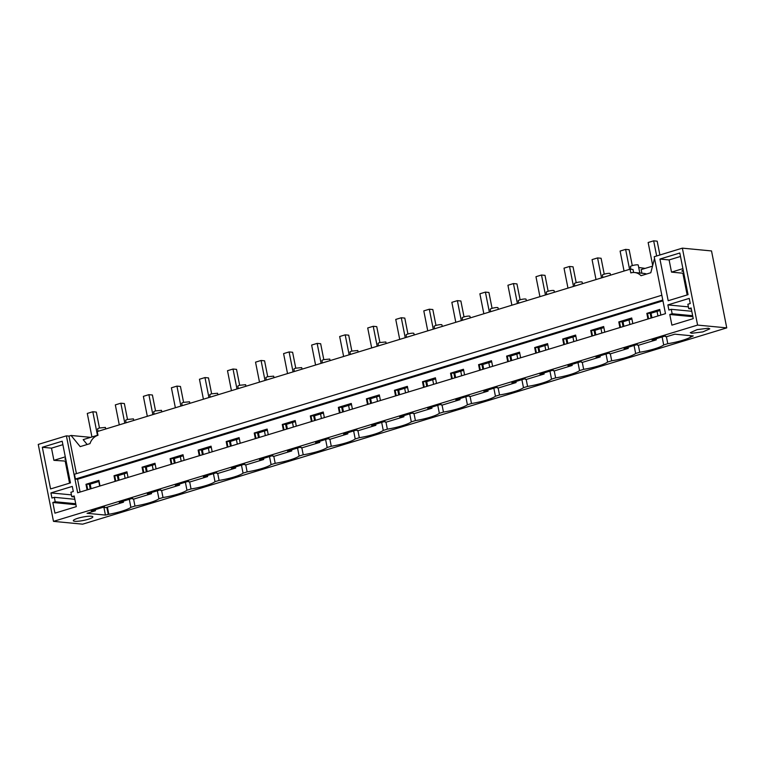 <?xml version="1.0" encoding="UTF-8"?>
<svg xmlns="http://www.w3.org/2000/svg" width="765" height="765" viewBox="0 0 765 765"><rect width="100%" height="100%" fill="white"/><g stroke="black" fill="none" stroke-linecap="round" stroke-linejoin="round"><path stroke-width="1.15" d="M98.063 431.326L97.595 428.974A3.978 0.689 -11.2 0 1 99.431 428.008L105.407 427.425L105.723 428.993M76.433 473.64L68.993 436.098L71.059 435.467L80.191 446.626L89.983 443.643A13.273 11.312 -84.5 0 1 97.987 435.285L97.251 431.565L630.073 269.194L633.009 269.481L633.602 272.483M646.578 274.023A13.273 11.312 -84.5 0 0 644.053 273.43L634.615 272.522A13.273 11.312 95.5 0 0 630.809 272.914L630.073 269.194M654.534 258.388L650.805 272.732L641.022 275.716A13.273 11.312 95.5 0 0 634.615 272.522M87.162 444.503L83.175 439.636L97.958 435.132M71.059 435.467L90.681 437.351M66.402 435.849L77.676 492.784L665.483 313.66L654.209 256.724L682.361 248.147L697.594 325.087L53.483 521.367L38.25 444.427L66.402 435.849L68.993 436.098M80.076 492.058L77.542 479.253L75.4 479.043L74.444 474.243L661.83 295.242M682.361 248.147L711.517 250.939L726.75 327.879L82.639 524.168L53.483 521.367M126.101 422.777L125.642 420.434A3.978 0.689 -11.2 0 1 127.468 419.459L133.454 418.885L133.76 420.444M630.943 269.28L630.417 266.603A3.978 0.689 -11.2 0 1 632.244 265.637A3.978 0.689 -11.2 0 1 637.637 264.824A3.978 0.689 -11.2 0 1 638.23 265.053L639.808 273.029M602.839 277.494L602.371 275.151A3.978 0.689 -11.2 0 1 604.207 274.176A3.978 0.689 -11.2 0 1 608.118 273.401A3.978 0.689 -11.2 0 1 610.183 273.602L610.499 275.161M574.792 286.043L574.333 283.7A3.978 0.689 -11.2 0 1 576.16 282.725A3.978 0.689 -11.2 0 1 580.071 281.95A3.978 0.689 -11.2 0 1 582.146 282.151L582.452 283.71M546.755 294.592L546.287 292.24A3.978 0.689 -11.2 0 1 548.123 291.274A3.978 0.689 -11.2 0 1 552.024 290.499A3.978 0.689 -11.2 0 1 554.099 290.7L554.405 292.259M518.708 303.131L518.24 300.788A3.978 0.689 -11.2 0 1 520.076 299.813A3.978 0.689 -11.2 0 1 523.987 299.039A3.978 0.689 -11.2 0 1 526.052 299.239L526.368 300.798M490.661 311.68L490.202 309.337A3.978 0.689 -11.2 0 1 492.029 308.362A3.978 0.689 -11.2 0 1 495.94 307.587A3.978 0.689 -11.2 0 1 498.015 307.788L498.321 309.347M462.624 320.229L462.156 317.877A3.978 0.689 -11.2 0 1 463.992 316.911A3.978 0.689 -11.2 0 1 467.903 316.136A3.978 0.689 -11.2 0 1 469.968 316.337L470.284 317.896M434.577 328.768L434.118 326.426A3.978 0.689 -11.2 0 1 435.945 325.45A3.978 0.689 -11.2 0 1 439.856 324.676A3.978 0.689 -11.2 0 1 441.931 324.876L442.237 326.435M406.54 337.317L406.072 334.974A3.978 0.689 -11.2 0 1 407.908 333.999A3.978 0.689 -11.2 0 1 411.809 333.224A3.978 0.689 -11.2 0 1 413.884 333.425L414.19 334.984M378.493 345.866L378.025 343.514A3.978 0.689 -11.2 0 1 379.861 342.548L385.837 341.974L386.153 343.533M350.447 354.405L349.988 352.063A3.978 0.689 -11.2 0 1 351.814 351.087L357.8 350.513L358.106 352.072M322.409 362.954L321.941 360.611A3.978 0.689 -11.2 0 1 323.777 359.636L329.753 359.062L330.059 360.621M294.362 371.503L293.903 369.151A3.978 0.689 -11.2 0 1 295.73 368.185L301.706 367.611L302.022 369.17M266.325 380.042L265.857 377.7A3.978 0.689 -11.2 0 1 267.683 376.724L273.669 376.151L273.975 377.709M238.278 388.591L237.81 386.249A3.978 0.689 -11.2 0 1 239.646 385.273L245.622 384.699L245.938 386.258M210.232 397.14L209.773 394.797A3.978 0.689 -11.2 0 1 211.599 393.822L217.585 393.248L217.891 394.807M182.194 405.68L181.726 403.337A3.978 0.689 -11.2 0 1 183.562 402.371L189.538 401.788L189.844 403.346M154.148 414.228L153.689 411.886A3.978 0.689 -11.2 0 1 155.515 410.91L161.492 410.336L161.807 411.895M659.937 259.058L679.808 253.005L688.06 294.678L668.189 300.731L659.937 259.058L669.098 259.937L680.496 256.466M672.148 313.755L671.268 309.309L668.897 310.035L667.874 304.91L689.227 298.398L690.24 303.533L687.869 304.25L688.749 308.697L691.12 307.97L693.233 318.632L671.89 325.144L669.777 314.482L672.148 313.755L692.66 315.716M62.195 441.214L42.324 447.267L50.576 488.94L70.447 482.887L62.195 441.214M76.29 506.64L74.176 495.978L71.795 496.705L70.915 492.258L73.297 491.541L72.283 486.406L50.93 492.918L51.944 498.044L54.325 497.317L55.204 501.764L52.823 502.49L54.937 513.152L76.29 506.64M65.809 459.44L64.862 459.067L65.589 458.359M87.086 489.916L85.976 484.293L90.184 484.14L99.106 481.424M100.005 485.985L98.895 480.353L85.976 484.293M115.133 481.376L114.014 475.744L118.221 475.601L127.143 472.875M128.051 477.437L126.933 471.814L114.014 475.744M143.17 472.827L142.061 467.205L146.268 467.052L155.19 464.336M156.089 468.888L154.979 463.265L142.061 467.205M171.217 464.279L170.107 458.656L174.305 458.503L183.237 455.787M184.136 460.348L183.017 454.716L170.107 458.656M199.263 455.739L198.145 450.107L202.352 449.963L211.274 447.238M212.182 451.799L211.064 446.177L198.145 450.107M227.301 447.19L226.191 441.568L230.399 441.415L239.321 438.699M240.22 443.251L239.11 437.628L226.191 441.568M255.347 438.641L254.229 433.019L258.436 432.866L267.358 430.15M268.266 434.702L267.148 429.079L254.229 433.019M283.394 430.093L282.275 424.47L286.483 424.326L295.405 421.601M296.304 426.162L295.194 420.54L282.275 424.47M311.432 421.553L310.322 415.93L314.52 415.778L323.452 413.062M324.35 417.614L323.241 411.991L310.322 415.93M339.478 413.004L338.359 407.382L342.567 407.229L351.489 404.513M352.397 409.065L351.278 403.442L338.359 407.382M367.516 404.455L366.406 398.833L370.614 398.689L379.536 395.964M380.435 400.525L379.325 394.903L366.406 398.833M395.562 395.916L394.453 390.293L398.651 390.14L407.573 387.425M408.481 391.976L407.363 386.354L394.453 390.293M423.609 387.367L422.49 381.745L426.698 381.592L435.62 378.876M436.519 383.428L435.409 377.805L422.49 381.745M451.646 378.818L450.537 373.196L454.745 373.052L463.667 370.327M464.565 374.888L463.456 369.266L450.537 373.196M479.693 370.279L478.574 364.656L482.782 364.503L491.704 361.788M492.612 366.339L491.493 360.717L478.574 364.656M507.731 361.73L506.621 356.108L510.829 355.955L519.751 353.239M520.649 357.791L519.54 352.168L506.621 356.108M535.777 353.181L534.668 347.559L538.866 347.415L547.797 344.69M548.696 349.251L547.577 343.628L534.668 347.559M563.824 344.642L562.705 339.019L566.913 338.866L575.835 336.141M576.734 340.702L575.624 335.08L562.705 339.019M591.861 336.093L590.752 330.47L594.96 330.317L603.881 327.602M604.78 332.153L603.671 326.531L590.752 330.47M619.908 327.544L618.789 321.922L622.997 321.769L631.919 319.053M632.827 323.614L631.708 317.982L618.789 321.922M647.945 319.005L646.836 313.373L651.044 313.229L659.966 310.504M660.864 315.065L659.755 309.443L646.836 313.373M77.542 479.253L662.939 300.855M75.4 479.043L662.786 300.043M697.594 325.087L726.75 327.879M683.183 270.055L681.816 271.059L683.461 271.46M641.883 273.22L641.166 269.596L652.516 266.144M638.708 267.473L645.125 268.391M708.304 328.233L709.796 328.826L702.892 331.895L691.742 333.282L690.26 332.689L697.164 329.619L708.304 328.233M656.313 339.832L638.421 345.283L636.977 344.594L624.058 348.534L628.266 348.381L610.384 353.832L608.94 353.143L596.021 357.073L600.229 356.93L582.337 362.38L580.893 361.682L567.974 365.622L572.182 365.469L554.3 370.92L552.846 370.231L539.937 374.171L544.135 374.018L526.253 379.469L524.809 378.78L511.89 382.71L516.098 382.567L498.206 388.018L496.762 387.32L483.843 391.259L488.051 391.106L470.169 396.557L468.725 395.868L455.806 399.808L460.014 399.655L442.122 405.106L440.678 404.417L427.759 408.347L431.967 408.204L414.085 413.655L412.631 412.957L399.713 416.896L403.92 416.743L386.038 422.194L384.594 421.505L371.675 425.445L375.883 425.292L357.991 430.743L356.547 430.054L343.628 433.994L347.836 433.841L329.954 439.292L328.501 438.603L315.591 442.533L319.789 442.39L301.907 447.841L300.463 447.143L287.544 451.082L291.752 450.929L273.86 456.38L272.416 455.691L259.498 459.631L263.705 459.478L245.823 464.929L244.379 464.24L231.46 468.17L235.668 468.027L217.776 473.478L216.332 472.78L203.413 476.719L207.621 476.566L189.739 482.017L188.286 481.328L175.376 485.268L179.574 485.115L161.692 490.566L160.248 489.877L147.329 493.808L151.537 493.664L133.645 499.115L132.202 498.417L119.283 502.356L123.49 502.203L105.608 507.654L104.164 506.966L91.245 510.905L95.453 510.752L87.057 513.305L105.436 515.075L108.821 514.29A21.898 3.806 168.8 0 0 130.882 507.319L134.975 506.067A21.898 3.806 168.8 0 0 158.919 498.77L163.012 497.527A21.898 3.806 168.8 0 0 186.966 490.222L191.059 488.978A21.898 3.806 168.8 0 0 215.003 481.682L219.106 480.43A21.898 3.806 168.8 0 0 243.05 473.133L247.143 471.89A21.898 3.806 168.8 0 0 271.097 464.584L275.19 463.341A21.898 3.806 168.8 0 0 299.134 456.045L303.227 454.793A21.898 3.806 168.8 0 0 327.181 447.496L331.274 446.253A21.898 3.806 168.8 0 0 355.218 438.947L359.32 437.704A21.898 3.806 168.8 0 0 383.265 430.408L387.358 429.155A21.898 3.806 168.8 0 0 411.312 421.859L415.405 420.607A21.898 3.806 168.8 0 0 439.349 413.31L443.451 412.067A21.898 3.806 168.8 0 0 467.396 404.771L471.489 403.518A21.898 3.806 168.8 0 0 495.443 396.222L499.535 394.97A21.898 3.806 168.8 0 0 523.48 387.673L527.573 386.43A21.898 3.806 168.8 0 0 551.527 379.134L555.62 377.881A21.898 3.806 168.8 0 0 579.564 370.585L583.666 369.332A21.898 3.806 168.8 0 0 607.611 362.036L611.704 360.793A21.898 3.806 168.8 0 0 635.658 353.497L639.75 352.244A21.898 3.806 168.8 0 0 663.695 344.948L667.788 343.695A21.898 3.806 168.8 0 0 691.111 336.849L693.233 335.94L674.854 334.181L666.468 336.743L665.024 336.045L652.105 339.985L656.313 339.832L656.102 338.771M91.36 516.241A9.955 1.731 168.8 0 0 80.22 517.628A9.955 1.731 168.8 0 0 73.316 520.697A9.955 1.731 168.8 0 0 74.798 521.29A9.955 1.731 168.8 0 0 85.938 519.904A9.955 1.731 168.8 0 0 92.842 516.834A9.955 1.731 168.8 0 0 91.36 516.241M687.161 294.946L682.858 273.21L671.517 272.12L669.098 259.937M671.268 309.309L691.78 311.279M667.874 304.91L688.385 306.87M688.749 308.697L691.321 308.945M669.777 314.482L692.851 316.691M42.324 447.267L51.494 448.147L62.883 444.675M51.494 448.147L53.904 460.329L66.144 461.142M69.548 483.164L65.245 461.419M52.823 502.49L75.907 504.699M55.204 501.764L75.706 503.724M54.325 497.317L74.827 499.287M50.93 492.918L71.432 494.879M71.795 496.705L74.368 496.954M53.904 460.329L65.293 456.858M87.726 489.724L86.665 484.36M115.773 481.175L114.712 475.811M143.81 472.627L142.749 467.272M171.857 464.087L170.796 458.723M199.904 455.538L198.843 450.174M227.941 446.99L226.88 441.635M255.988 438.45L254.927 433.086M284.025 429.901L282.964 424.537M312.072 421.352L311.011 415.997M340.119 412.813L339.058 407.449M368.156 404.264L367.095 398.9M396.203 395.715L395.142 390.36M424.25 387.176L423.179 381.811M452.287 378.627L451.226 373.263M480.334 370.078L479.273 364.714M508.371 361.539L507.31 356.174M536.418 352.99L535.357 347.626M564.465 344.441L563.403 339.077M592.502 335.902L591.441 330.537M620.549 327.353L619.487 321.989M648.586 318.804L647.525 313.44M683.757 272.933L682.858 273.21M682.906 268.649L671.517 272.12M657.049 311.393L657.957 315.955M662.107 336.935L663.695 344.948M667.788 343.695L666.411 336.734M638.373 345.283L639.75 352.244M629.012 319.942L629.911 324.494M634.07 345.484L635.658 353.497M610.327 353.822L611.704 360.793M600.965 328.491L601.873 333.043M606.023 354.032L607.611 362.036M582.28 362.371L583.666 369.332M572.928 337.03L573.827 341.592M577.977 362.572L579.564 370.585M554.243 370.92L555.62 377.881M544.881 345.579L545.78 350.131M549.939 371.121L551.527 379.134M526.196 379.469L527.573 386.43M516.834 354.128L517.742 358.68M521.893 379.67L523.48 387.673M498.158 388.008L499.535 394.97M488.797 362.667L489.696 367.229M493.855 388.209L495.443 396.222M470.112 396.557L471.489 403.518M460.75 371.216L461.658 375.768M465.809 396.758L467.396 404.771M442.065 405.106L443.451 412.067M432.713 379.765L433.612 384.317M437.762 405.307L439.349 413.31M414.028 413.645L415.405 420.607M404.666 388.304L405.565 392.866M409.724 413.846L411.312 421.859M385.981 422.194L387.358 429.155M376.619 396.853L377.528 401.415M381.678 422.395L383.265 430.408M357.944 430.743L359.32 437.704M348.582 405.402L349.481 409.954M353.64 430.944L355.218 438.947M329.897 439.282L331.274 446.253M320.535 413.942L321.434 418.503M325.594 439.483L327.181 447.496M301.85 447.831L303.227 454.793M292.488 422.49L293.397 427.052M297.547 448.032L299.134 456.045M273.813 456.38L275.19 463.341M264.451 431.039L265.35 435.591M269.51 456.581L271.097 464.584M245.766 464.919L247.143 471.89M236.404 439.579L237.313 444.14M241.463 465.12L243.05 473.133M217.719 473.468L219.106 480.43M208.367 448.127L209.266 452.689M213.425 473.669L215.003 481.682M189.682 482.017L191.059 488.978M180.32 456.676L181.219 461.228M185.379 482.218L186.966 490.222M161.635 490.556L163.012 497.527M152.273 465.225L153.182 469.777M157.332 490.757L158.919 498.77M133.598 499.105L134.975 506.067M130.882 507.319L129.295 499.306M125.135 478.326L124.236 473.764M107.406 507.109L108.821 514.29M106.823 507.291L108.19 514.233M105.436 515.075L103.849 507.061M99.689 486.081L98.79 481.52M651.943 317.781L651.044 313.229M628.266 348.381L628.055 347.31M623.905 326.33L622.997 321.769M600.229 356.93L600.009 355.859M595.859 334.879L594.96 330.317M572.182 365.469L571.971 364.408M567.812 343.418L566.913 338.866M544.135 374.018L543.925 372.947M539.774 351.967L538.866 347.415M516.098 382.567L515.887 381.496M511.728 360.516L510.829 355.955M488.051 391.106L487.841 390.045M483.69 369.055L482.782 364.503M460.014 399.655L459.794 398.584M455.644 377.604L454.745 373.052M431.967 408.204L431.756 407.133M427.597 386.153L426.698 381.592M403.92 416.743L403.71 415.682M399.56 394.692L398.651 390.14M375.883 425.292L375.672 424.231M371.513 403.241L370.614 398.689M347.836 433.841L347.626 432.77M343.466 411.79L342.567 407.229M319.789 442.39L319.579 441.319M315.429 420.329L314.52 415.778M291.752 450.929L291.541 449.868M287.382 428.878L286.483 424.326M263.705 459.478L263.495 458.407M259.345 437.427L258.436 432.866M235.668 468.027L235.457 466.956M231.298 445.976L230.399 441.415M207.621 476.566L207.411 475.505M203.251 454.515L202.352 449.963M179.574 485.115L179.364 484.044M175.214 463.064L174.305 458.503M151.537 493.664L151.327 492.593M147.167 471.613L146.268 467.052M123.49 502.203L123.28 501.142M119.13 480.152L118.221 475.601M95.453 510.752L95.233 509.681M91.083 488.701L90.184 484.14M94.554 510.666L94.401 509.939M90.251 488.95L89.285 484.054M104.709 507.568L104.595 507.004M122.591 502.117L122.448 501.391M118.298 480.41L117.322 475.514M132.747 499.029L132.641 498.464M150.638 493.578L150.495 492.851M146.335 471.862L145.369 466.966M160.793 490.48L160.679 489.916M178.675 485.029L178.532 484.302M174.382 463.313L173.406 458.417M188.84 481.931L188.726 481.367M206.722 476.48L206.579 475.754M202.419 454.773L201.453 449.877M216.878 473.392L216.772 472.827M234.769 467.941L234.626 467.205M230.466 446.225L229.5 441.329M244.924 464.843L244.81 464.279M262.806 459.392L262.663 458.665M258.513 437.676L257.537 432.78M272.962 456.294L272.856 455.73M290.853 450.843L290.71 450.116M286.55 429.136L285.584 424.24M301.008 447.755L300.894 447.19M318.89 442.304L318.747 441.568M314.597 420.587L313.621 415.691M329.055 439.206L328.94 438.641M346.937 433.755L346.794 433.028M342.634 412.039L341.668 407.143M357.092 430.657L356.987 430.093M374.984 425.206L374.84 424.479M370.681 403.499L369.715 398.603M385.139 422.108L385.024 421.553M403.021 416.657L402.878 415.93M398.728 394.95L397.752 390.054M413.176 413.569L413.071 413.004M431.068 408.118L430.925 407.391M426.765 386.401L425.799 381.505M441.223 405.02L441.109 404.455M459.105 399.569L458.962 398.842M454.812 377.862L453.846 372.966M469.27 396.471L469.155 395.907M487.152 391.02L487.009 390.293M482.858 369.313L481.883 364.417M497.307 387.932L497.202 387.367M515.199 382.481L515.055 381.754M510.896 360.764L509.93 355.868M525.354 379.383L525.239 378.818M543.236 373.932L543.093 373.205M538.942 352.225L537.967 347.329M553.401 370.834L553.286 370.27M571.283 365.383L571.139 364.656M566.98 343.676L566.014 338.78M581.438 362.294L581.323 361.73M599.33 356.844L599.177 356.117M595.027 335.127L594.061 330.231M609.485 353.746L609.37 353.181M627.367 348.295L627.223 347.568M623.073 326.579L622.098 321.683M637.522 345.197L637.417 344.632M655.414 339.746L655.27 339.019M651.111 318.039L650.145 313.143M665.569 336.657L665.454 336.093M690.479 336.782L690.25 335.663M99.46 427.989L96.314 412.086L92.804 411.752L97.461 435.285M92.804 411.752L87.287 413.435L91.943 436.968M127.506 419.45L124.36 403.547L120.851 403.203L124.8 423.169M120.851 403.203L115.324 404.886L119.283 424.852M155.553 410.901L152.398 394.998L148.888 394.664L152.847 414.63M148.888 394.664L143.371 396.347L147.32 416.313M183.59 402.352L180.444 386.449L176.935 386.115L180.884 406.081M176.935 386.115L171.408 387.798L175.367 407.764M211.637 393.812L208.491 377.91L204.972 377.566L208.931 397.532M204.972 377.566L199.455 379.249L203.413 399.215M239.674 385.264L236.528 369.361L233.019 369.026L236.968 388.993M233.019 369.026L227.501 370.709L231.451 390.676M267.721 376.715L264.575 360.812L261.066 360.478L265.015 380.444M261.066 360.478L255.539 362.161L259.498 382.127M295.768 368.175L292.613 352.263L289.103 351.929L293.062 371.895M289.103 351.929L283.586 353.612L287.535 373.578M323.805 359.627L320.659 343.724L317.15 343.389L321.099 363.356M317.15 343.389L311.632 345.072L315.582 365.039M351.852 351.078L348.706 335.175L345.187 334.841L349.146 354.807M345.187 334.841L339.67 336.524L343.628 356.49M379.899 342.538L376.743 326.626L373.234 326.292L377.193 346.258M373.234 326.292L367.716 327.975L371.666 347.941M407.936 333.989L404.79 318.087L401.281 317.752L405.23 337.719M401.281 317.752L395.754 319.426L399.713 339.402M435.983 325.441L432.827 309.538L429.318 309.203L433.277 329.17M429.318 309.203L423.8 310.886L427.75 330.853M464.02 316.901L460.874 300.989L457.365 300.655L461.314 320.621M457.365 300.655L451.847 302.338L455.797 322.304M492.067 308.352L488.921 292.45L485.412 292.115L489.361 312.082M485.412 292.115L479.885 293.789L483.843 313.755M520.114 299.803L516.958 283.901L513.449 283.566L517.408 303.533M513.449 283.566L507.931 285.249L511.881 305.216M548.151 291.264L545.005 275.352L541.496 275.018L545.445 294.984M541.496 275.018L535.969 276.701L539.927 296.667M576.198 282.715L573.042 266.813L569.533 266.469L573.492 286.435M569.533 266.469L564.015 268.152L567.974 288.118M604.235 274.166L601.089 258.264L597.58 257.929L601.529 277.896M597.58 257.929L592.062 259.612L596.011 279.579M632.282 265.618L629.136 249.715L625.627 249.38L629.576 269.347M625.627 249.38L620.099 251.063L624.058 271.03M659.908 254.984L657.173 241.176L653.664 240.832L656.666 255.979M653.664 240.832L648.146 242.515L652.688 265.474"/></g></svg>
